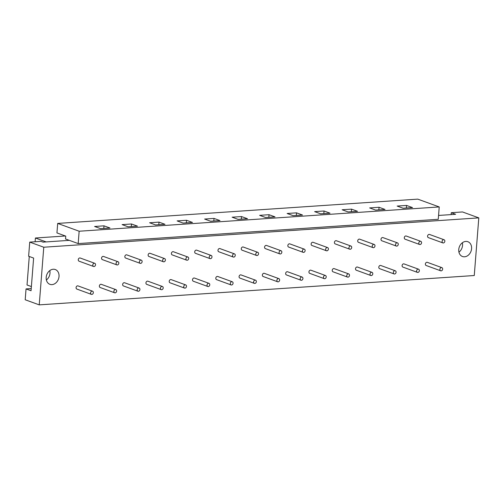 <?xml version="1.0" encoding="UTF-8"?>
<svg xmlns="http://www.w3.org/2000/svg" width="504" height="504" viewBox="0 0 504 504"><rect width="100%" height="100%" fill="white"/><g stroke="black" fill="none" stroke-linecap="round" stroke-linejoin="round"><path stroke-width="0.76" d="M116.632 291.11A1.688 1.336 -70 0 1 114.679 292.793A1.688 1.336 -70 0 1 113.998 290.751A1.688 1.336 -70 0 1 115.832 289.617A1.688 1.336 -70 0 1 116.632 291.11M114.679 292.793L100.157 287.507A1.688 1.336 -70 0 1 99.477 285.466A1.688 1.336 -70 0 1 101.31 284.338L115.832 289.617M118.824 263.227A1.688 1.336 -70 0 1 116.871 264.902A1.688 1.336 -70 0 1 116.197 262.861A1.688 1.336 -70 0 1 118.024 261.733A1.688 1.336 -70 0 1 118.824 263.227M116.871 264.902L102.35 259.617A1.688 1.336 -70 0 1 101.676 257.576A1.688 1.336 -70 0 1 103.509 256.448L118.024 261.733M139.917 289.542A1.688 1.336 -70 0 1 137.964 291.218A1.688 1.336 -70 0 1 137.29 289.176A1.688 1.336 -70 0 1 139.117 288.049A1.688 1.336 -70 0 1 139.917 289.542M137.964 291.218L123.442 285.938A1.688 1.336 -70 0 1 122.768 283.891A1.688 1.336 -70 0 1 124.595 282.763L139.117 288.049M142.115 261.652A1.688 1.336 -70 0 1 140.162 263.334A1.688 1.336 -70 0 1 139.482 261.286A1.688 1.336 -70 0 1 141.315 260.159A1.688 1.336 -70 0 1 142.115 261.652M140.162 263.334L125.641 258.048A1.688 1.336 -70 0 1 124.96 256.007A1.688 1.336 -70 0 1 126.794 254.879L141.315 260.159M163.202 287.973A1.688 1.336 -70 0 1 161.255 289.649A1.688 1.336 -70 0 1 160.574 287.608A1.688 1.336 -70 0 1 162.408 286.48A1.688 1.336 -70 0 1 163.202 287.973M161.255 289.649L146.733 284.363A1.688 1.336 -70 0 1 146.053 282.322A1.688 1.336 -70 0 1 147.886 281.194L162.408 286.48M165.4 260.083A1.688 1.336 -70 0 1 163.447 261.759A1.688 1.336 -70 0 1 162.767 259.718A1.688 1.336 -70 0 1 164.6 258.59A1.688 1.336 -70 0 1 165.4 260.083M163.447 261.759L148.926 256.473A1.688 1.336 -70 0 1 148.245 254.432A1.688 1.336 -70 0 1 150.079 253.304L164.6 258.59M186.493 286.398A1.688 1.336 -70 0 1 184.54 288.08A1.688 1.336 -70 0 1 183.859 286.039A1.688 1.336 -70 0 1 185.692 284.911A1.688 1.336 -70 0 1 186.493 286.398M184.54 288.08L170.018 282.794A1.688 1.336 -70 0 1 169.338 280.753A1.688 1.336 -70 0 1 171.171 279.625L185.692 284.911M188.685 258.514A1.688 1.336 -70 0 1 186.732 260.19A1.688 1.336 -70 0 1 186.058 258.149A1.688 1.336 -70 0 1 187.891 257.021A1.688 1.336 -70 0 1 188.685 258.514M186.732 260.19L172.211 254.904A1.688 1.336 -70 0 1 171.536 252.863A1.688 1.336 -70 0 1 173.37 251.735L187.891 257.021M209.777 284.829A1.688 1.336 -70 0 1 207.824 286.505A1.688 1.336 -70 0 1 207.15 284.464A1.688 1.336 -70 0 1 208.977 283.336A1.688 1.336 -70 0 1 209.777 284.829M207.824 286.505L193.303 281.226A1.688 1.336 -70 0 1 192.629 279.185A1.688 1.336 -70 0 1 194.456 278.05L208.977 283.336M211.976 256.939A1.688 1.336 -70 0 1 210.023 258.621A1.688 1.336 -70 0 1 209.343 256.58A1.688 1.336 -70 0 1 211.176 255.446A1.688 1.336 -70 0 1 211.976 256.939M210.023 258.621L195.502 253.336A1.688 1.336 -70 0 1 194.821 251.294A1.688 1.336 -70 0 1 196.654 250.167L211.176 255.446M233.069 283.261A1.688 1.336 -70 0 1 231.116 284.936A1.688 1.336 -70 0 1 230.435 282.895A1.688 1.336 -70 0 1 232.268 281.767A1.688 1.336 -70 0 1 233.069 283.261M231.116 284.936L216.594 279.651A1.688 1.336 -70 0 1 215.914 277.609A1.688 1.336 -70 0 1 217.747 276.482L232.268 281.767M235.261 255.371A1.688 1.336 -70 0 1 233.308 257.046A1.688 1.336 -70 0 1 232.627 255.005A1.688 1.336 -70 0 1 234.461 253.877A1.688 1.336 -70 0 1 235.261 255.371M233.308 257.046L218.786 251.767A1.688 1.336 -70 0 1 218.106 249.719A1.688 1.336 -70 0 1 219.939 248.592L234.461 253.877M256.353 281.686A1.688 1.336 -70 0 1 254.4 283.368A1.688 1.336 -70 0 1 253.72 281.327A1.688 1.336 -70 0 1 255.553 280.199A1.688 1.336 -70 0 1 256.353 281.686M254.4 283.368L239.879 278.082A1.688 1.336 -70 0 1 239.198 276.041A1.688 1.336 -70 0 1 241.032 274.913L255.553 280.199M258.546 253.802A1.688 1.336 -70 0 1 256.593 255.478A1.688 1.336 -70 0 1 255.919 253.436A1.688 1.336 -70 0 1 257.752 252.309A1.688 1.336 -70 0 1 258.546 253.802M256.593 255.478L242.071 250.192A1.688 1.336 -70 0 1 241.397 248.151A1.688 1.336 -70 0 1 243.23 247.023L257.752 252.309M279.638 280.117A1.688 1.336 -70 0 1 277.685 281.793A1.688 1.336 -70 0 1 277.011 279.752A1.688 1.336 -70 0 1 278.838 278.624A1.688 1.336 -70 0 1 279.638 280.117M277.685 281.793L263.164 276.513A1.688 1.336 -70 0 1 262.489 274.472A1.688 1.336 -70 0 1 264.323 273.338L278.838 278.624M281.837 252.227A1.688 1.336 -70 0 1 279.884 253.909A1.688 1.336 -70 0 1 279.203 251.868A1.688 1.336 -70 0 1 281.037 250.734A1.688 1.336 -70 0 1 281.837 252.227M279.884 253.909L265.362 248.623A1.688 1.336 -70 0 1 264.682 246.582A1.688 1.336 -70 0 1 266.515 245.454L281.037 250.734M302.929 278.548A1.688 1.336 -70 0 1 300.976 280.224A1.688 1.336 -70 0 1 300.296 278.183A1.688 1.336 -70 0 1 302.129 277.055A1.688 1.336 -70 0 1 302.929 278.548M300.976 280.224L286.455 274.938A1.688 1.336 -70 0 1 285.774 272.897A1.688 1.336 -70 0 1 287.608 271.769L302.129 277.055M305.122 250.658A1.688 1.336 -70 0 1 303.169 252.334A1.688 1.336 -70 0 1 302.488 250.293A1.688 1.336 -70 0 1 304.322 249.165A1.688 1.336 -70 0 1 305.122 250.658M303.169 252.334L288.647 247.054A1.688 1.336 -70 0 1 287.967 245.007A1.688 1.336 -70 0 1 289.8 243.879L304.322 249.165M326.214 276.973A1.688 1.336 -70 0 1 324.261 278.655A1.688 1.336 -70 0 1 323.581 276.614A1.688 1.336 -70 0 1 325.414 275.486A1.688 1.336 -70 0 1 326.214 276.973M324.261 278.655L309.739 273.37A1.688 1.336 -70 0 1 309.059 271.328A1.688 1.336 -70 0 1 310.892 270.201L325.414 275.486M328.406 249.089A1.688 1.336 -70 0 1 326.453 250.765A1.688 1.336 -70 0 1 325.779 248.724A1.688 1.336 -70 0 1 327.613 247.596A1.688 1.336 -70 0 1 328.406 249.089M326.453 250.765L311.932 245.48A1.688 1.336 -70 0 1 311.258 243.438A1.688 1.336 -70 0 1 313.091 242.311L327.613 247.596M349.499 275.404A1.688 1.336 -70 0 1 347.546 277.087A1.688 1.336 -70 0 1 346.872 275.039A1.688 1.336 -70 0 1 348.705 273.911A1.688 1.336 -70 0 1 349.499 275.404M347.546 277.087L333.024 271.801A1.688 1.336 -70 0 1 332.35 269.76A1.688 1.336 -70 0 1 334.184 268.632L348.705 273.911M351.697 247.514A1.688 1.336 -70 0 1 349.745 249.197A1.688 1.336 -70 0 1 349.064 247.155A1.688 1.336 -70 0 1 350.897 246.028A1.688 1.336 -70 0 1 351.697 247.514M349.745 249.197L335.223 243.911A1.688 1.336 -70 0 1 334.543 241.87A1.688 1.336 -70 0 1 336.376 240.742L350.897 246.028M372.79 273.836A1.688 1.336 -70 0 1 370.837 275.512A1.688 1.336 -70 0 1 370.156 273.47A1.688 1.336 -70 0 1 371.99 272.343A1.688 1.336 -70 0 1 372.79 273.836M370.837 275.512L356.315 270.226A1.688 1.336 -70 0 1 355.635 268.185A1.688 1.336 -70 0 1 357.468 267.057L371.99 272.343M374.982 245.946A1.688 1.336 -70 0 1 373.029 247.621A1.688 1.336 -70 0 1 372.349 245.58A1.688 1.336 -70 0 1 374.182 244.453A1.688 1.336 -70 0 1 374.982 245.946M373.029 247.621L358.508 242.342A1.688 1.336 -70 0 1 357.827 240.301A1.688 1.336 -70 0 1 359.661 239.167L374.182 244.453M396.075 272.267A1.688 1.336 -70 0 1 394.122 273.943A1.688 1.336 -70 0 1 393.441 271.902A1.688 1.336 -70 0 1 395.275 270.774A1.688 1.336 -70 0 1 396.075 272.267M394.122 273.943L379.6 268.657A1.688 1.336 -70 0 1 378.92 266.616A1.688 1.336 -70 0 1 380.753 265.488L395.275 270.774M398.267 244.377A1.688 1.336 -70 0 1 396.314 246.053A1.688 1.336 -70 0 1 395.64 244.012A1.688 1.336 -70 0 1 397.473 242.884A1.688 1.336 -70 0 1 398.267 244.377M396.314 246.053L381.799 240.767A1.688 1.336 -70 0 1 381.119 238.726A1.688 1.336 -70 0 1 382.952 237.598L397.473 242.884M419.359 270.692A1.688 1.336 -70 0 1 417.406 272.374A1.688 1.336 -70 0 1 416.732 270.327A1.688 1.336 -70 0 1 418.566 269.199A1.688 1.336 -70 0 1 419.359 270.692M417.406 272.374L402.885 267.089A1.688 1.336 -70 0 1 402.211 265.047A1.688 1.336 -70 0 1 404.044 263.92L418.566 269.199M421.558 242.802A1.688 1.336 -70 0 1 419.605 244.484A1.688 1.336 -70 0 1 418.925 242.443A1.688 1.336 -70 0 1 420.758 241.315A1.688 1.336 -70 0 1 421.558 242.802M419.605 244.484L405.084 239.198A1.688 1.336 -70 0 1 404.403 237.157A1.688 1.336 -70 0 1 406.237 236.029L420.758 241.315M158.81 224.715L159.012 222.125L149.612 222.762L155.585 224.929L164.978 224.299L159.012 222.125M57.695 223.417L417.772 199.13L439.23 206.942L438.26 219.297L78.183 243.583L79.153 231.229L57.695 223.417L56.946 232.917L65.759 236.124L65.533 238.978L69.306 240.351L43.067 242.122L40.969 241.359L29.736 242.115L28.627 256.252L33.623 258.073L31.053 290.739L26.05 288.918L31.223 288.565M78.183 243.583L69.306 240.351M65.381 235.985L35.419 238.008L46.154 241.914M68.525 240.402L68.55 240.074M35.123 241.75L35.419 238.008M31.38 286.574L27.027 284.987L29.27 256.486M442.651 269.123A1.688 1.336 -70 0 1 440.698 270.799A1.688 1.336 -70 0 1 440.017 268.758A1.688 1.336 -70 0 1 441.851 267.63A1.688 1.336 -70 0 1 442.651 269.123M440.698 270.799L426.176 265.514A1.688 1.336 -70 0 1 425.496 263.472A1.688 1.336 -70 0 1 427.329 262.345L441.851 267.63M93.341 292.685A1.688 1.336 -70 0 1 91.394 294.361A1.688 1.336 -70 0 1 90.714 292.32A1.688 1.336 -70 0 1 92.547 291.192A1.688 1.336 -70 0 1 93.341 292.685M91.394 294.361L76.873 289.076A1.688 1.336 -70 0 1 76.192 287.034A1.688 1.336 -70 0 1 78.025 285.907L92.547 291.192M444.843 241.233A1.688 1.336 -70 0 1 442.89 242.909A1.688 1.336 -70 0 1 442.21 240.868A1.688 1.336 -70 0 1 444.043 239.74A1.688 1.336 -70 0 1 444.843 241.233M442.89 242.909L428.369 237.63A1.688 1.336 -70 0 1 427.694 235.588A1.688 1.336 -70 0 1 429.521 234.461L444.043 239.74M95.54 264.795A1.688 1.336 -70 0 1 93.587 266.471A1.688 1.336 -70 0 1 92.906 264.43A1.688 1.336 -70 0 1 94.739 263.302A1.688 1.336 -70 0 1 95.54 264.795M93.587 266.471L79.065 261.185A1.688 1.336 -70 0 1 78.385 259.144A1.688 1.336 -70 0 1 80.218 258.017L94.739 263.302M49.801 270.585A7.869 6.231 -70 0 1 46.374 279.997M46.192 277.37A7.869 6.231 -70 0 1 55.301 269.539A7.869 6.231 -70 0 1 58.464 279.065A7.869 6.231 -70 0 1 49.915 284.332A7.869 6.231 -70 0 1 46.192 277.37M26.05 288.918L25.2 299.76L39.236 304.87L474.264 275.524L478.8 217.879L43.772 247.225L39.236 304.87M462.37 242.758A7.869 6.231 -70 0 1 458.942 252.17M458.753 249.543A7.869 6.231 -70 0 1 467.863 241.712A7.869 6.231 -70 0 1 471.026 251.238A7.869 6.231 -70 0 1 462.477 256.505A7.869 6.231 -70 0 1 458.753 249.543M29.736 242.115L43.772 247.225M478.8 217.879L462.502 211.951L451.275 212.707L451.124 214.597M451.275 212.707L455.629 214.294L438.562 215.447M94.607 226.472L100.573 228.64L109.973 228.01L104 225.836L94.607 226.472M103.799 228.425L104 225.836M122.107 224.614L128.079 226.787L137.479 226.151L131.506 223.978L122.107 224.614M131.305 226.567L131.506 223.978M177.118 220.903L183.091 223.077L192.484 222.44L186.518 220.273L177.118 220.903M186.31 222.856L186.518 220.273M204.624 219.051L210.59 221.224L219.99 220.588L214.017 218.415L204.624 219.051M213.816 221.004L214.017 218.415M232.13 217.192L238.096 219.366L247.496 218.73L241.523 216.562L232.13 217.192M241.322 219.152L241.523 216.562M259.629 215.34L265.602 217.514L275.001 216.877L269.029 214.704L259.629 215.34M268.827 217.293L269.029 214.704M287.135 213.482L293.108 215.655L302.501 215.025L296.535 212.852L287.135 213.482M296.327 215.441L296.535 212.852M314.641 211.63L320.607 213.803L330.007 213.167L324.034 210.993L314.641 211.63M323.833 213.583L324.034 210.993M342.147 209.771L348.113 211.945L357.512 211.315L351.54 209.141L342.147 209.771M351.338 211.73L351.54 209.141M369.646 207.919L375.619 210.092L385.018 209.456L379.046 207.283L369.646 207.919M378.844 209.872L379.046 207.283M397.152 206.06L403.124 208.234L412.518 207.604L406.552 205.43L397.152 206.06M406.344 208.02L406.552 205.43M439.23 206.942L79.153 231.229"/></g></svg>

